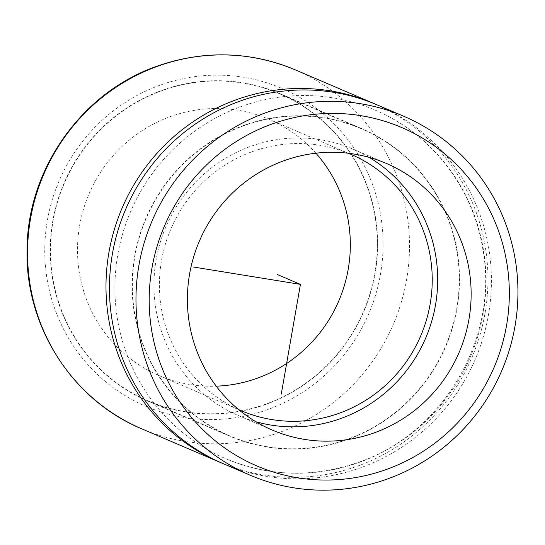 <?xml version="1.0" encoding="UTF-8"?>
<svg xmlns="http://www.w3.org/2000/svg" width="545" height="545" viewBox="0 0 545 545"><rect width="100%" height="100%" fill="white"/><g stroke="black" fill="none" stroke-linecap="round" stroke-linejoin="round"><path stroke-width="0.41" stroke-dasharray="2.73 2.04" d="M223.641 463.856A195.205 190.205 113.2 0 0 361.158 467.542A195.205 190.205 113.2 0 0 491.222 289.504A195.205 190.205 113.2 0 0 377.215 104.919M369.108 157.362A145.011 141.291 113.2 0 0 352.853 149.092A145.011 141.291 113.2 0 0 250.7 146.36A145.011 141.291 113.2 0 0 154.085 278.618A145.011 141.291 113.2 0 0 238.771 415.733A145.011 141.291 113.2 0 0 255.973 421.782M359.428 462.31A189.626 184.769 113.2 0 0 485.772 289.354A189.626 184.769 113.2 0 0 375.021 110.049A189.626 184.769 113.2 0 0 241.435 106.466A189.626 184.769 113.2 0 0 115.09 279.422A189.626 184.769 113.2 0 0 225.834 458.727A189.626 184.769 113.2 0 0 359.428 462.31M221.917 463.107A195.205 190.205 113.2 0 0 357.697 466.064A195.205 190.205 113.2 0 0 487.714 288.979A195.205 190.205 113.2 0 0 375.485 104.19M265.974 404.363A167.322 163.03 113.2 0 0 377.453 251.756A167.322 163.03 113.2 0 0 279.735 93.542A167.322 163.03 113.2 0 0 161.865 90.381A167.322 163.03 113.2 0 0 50.385 242.988A167.322 163.03 113.2 0 0 148.104 401.202A167.322 163.03 113.2 0 0 265.974 404.363M243.758 125.425A167.322 163.03 113.2 0 0 132.278 278.032A167.322 163.03 113.2 0 0 229.997 436.245A167.322 163.03 113.2 0 0 347.867 439.399A167.322 163.03 113.2 0 0 459.353 286.799A167.322 163.03 113.2 0 0 361.635 128.586A167.322 163.03 113.2 0 0 243.758 125.425M243.847 125.684A167.042 162.757 113.2 0 0 132.551 278.039A167.042 162.757 113.2 0 0 230.106 435.986A167.042 162.757 113.2 0 0 347.785 439.141A167.042 162.757 113.2 0 0 459.081 286.786A167.042 162.757 113.2 0 0 361.526 128.838A167.042 162.757 113.2 0 0 243.847 125.684M161.947 90.647A167.042 162.757 113.2 0 0 50.658 243.002A167.042 162.757 113.2 0 0 148.213 400.95A167.042 162.757 113.2 0 0 265.885 404.104A167.042 162.757 113.2 0 0 377.181 251.749A167.042 162.757 113.2 0 0 279.626 93.801A167.042 162.757 113.2 0 0 161.947 90.647M315.909 153.206A139.431 135.862 113.2 0 0 268.767 119.185A139.431 135.862 113.2 0 0 170.537 116.548A139.431 135.862 113.2 0 0 77.642 243.724A139.431 135.862 113.2 0 0 159.072 375.566A139.431 135.862 113.2 0 0 216.236 386.173M348.35 153.261A139.431 135.862 113.2 0 0 252.437 151.592A139.431 135.862 113.2 0 0 159.596 277.48A139.431 135.862 113.2 0 0 238.676 409.595M141.748 428.82A195.205 190.205 113.2 0 0 279.265 432.498A195.205 190.205 113.2 0 0 409.322 254.46A195.205 190.205 113.2 0 0 295.322 69.876M160.128 85.149A172.894 168.466 113.2 0 0 53.539 305.193A172.894 168.466 113.2 0 0 267.711 409.595A172.894 168.466 113.2 0 0 374.299 189.551A172.894 168.466 113.2 0 0 160.128 85.149M238.771 415.733L272.228 430.046M352.853 149.092L386.31 163.405M375.021 110.049C430.584 133.314 472.345 186.519 482.516 247.423C499.922 336.285 443.719 433.595 358.644 462.242C313.538 477.863 269.271 476.691 225.834 458.727M148.104 401.202L229.997 436.245M279.735 93.542L361.635 128.586M148.213 400.95L230.106 435.986M279.626 93.801L361.526 128.838M159.072 375.566L240.965 410.603M268.767 119.185L350.66 154.221"/><path stroke-width="0.82" d="M386.528 469.415A184.053 179.332 -66.8 0 1 158.541 358.276A184.053 179.332 -66.8 0 1 272.003 124.035A184.053 179.332 113.2 0 1 499.99 235.174A184.053 179.332 113.2 0 1 386.528 469.415M387.693 478.892A195.205 190.205 -66.8 0 1 250.175 475.206A195.205 190.205 -66.8 0 1 136.168 290.628A195.205 190.205 -66.8 0 1 266.226 112.583A195.205 190.205 -66.8 0 1 403.743 116.269A195.205 190.205 -66.8 0 1 517.75 300.854A195.205 190.205 -66.8 0 1 387.693 478.892M284.149 160.666A145.011 141.291 113.2 0 0 187.534 292.931A145.011 141.291 113.2 0 0 272.228 430.046A145.011 141.291 113.2 0 0 374.381 432.784A145.011 141.291 113.2 0 0 470.996 300.527A145.011 141.291 113.2 0 0 386.31 163.405A145.011 141.291 113.2 0 0 284.149 160.666M403.743 116.269L377.215 104.919A195.205 190.205 113.2 0 0 239.698 101.234A195.205 190.205 113.2 0 0 109.64 279.272A195.205 190.205 113.2 0 0 223.641 463.856L250.175 475.206M255.973 421.782A145.011 141.291 113.2 0 0 340.932 418.471A145.011 141.291 113.2 0 0 436.838 295.519A145.011 141.291 113.2 0 0 369.108 157.362M375.485 104.19A195.205 190.205 113.2 0 0 373.754 103.441A195.205 190.205 113.2 0 0 236.237 99.755A195.205 190.205 113.2 0 0 106.18 277.793A195.205 190.205 113.2 0 0 220.18 462.378A195.205 190.205 113.2 0 0 221.917 463.107M216.236 386.173A139.431 135.862 113.2 0 0 257.295 378.196A139.431 135.862 113.2 0 0 315.909 153.206M238.676 409.595A139.431 135.862 113.2 0 0 240.965 410.603A139.431 135.862 113.2 0 0 339.194 413.239A139.431 135.862 113.2 0 0 432.096 286.064A139.431 135.862 113.2 0 0 350.66 154.221A139.431 135.862 113.2 0 0 348.35 153.261M192.991 266.948L300.431 284.388L281.274 394.117M300.431 284.388L277.357 274.517M373.754 103.441L295.322 69.876A195.205 190.205 113.2 0 0 157.805 66.197A195.205 190.205 113.2 0 0 27.741 244.235A195.205 190.205 113.2 0 0 141.748 428.82L220.18 462.378M141.748 428.82C71.851 399.962 24.539 325.324 27.107 248.459C27.706 168.521 82.206 92.023 157.178 66.136C203.932 49.922 249.985 51.169 295.322 69.876"/></g></svg>
